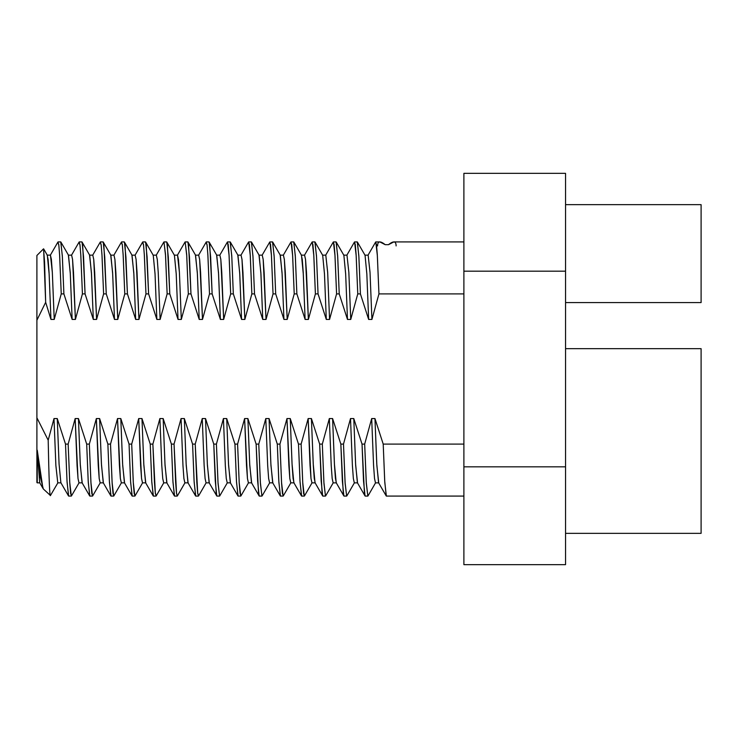 <?xml version="1.0" encoding="UTF-8"?>
<svg xmlns="http://www.w3.org/2000/svg" width="738" height="738" viewBox="0 0 738 738"><rect width="100%" height="100%" fill="white"/><g stroke="black" fill="none" stroke-linecap="round" stroke-linejoin="round"><path stroke-width="1.11" d="M36.9 301.224L36.9 417.782L48.191 440.208C48.948 479.128 49.704 497.56 50.452 495.512L57.942 482.707M43.524 248.854L44.594 262.276L45.664 302.322L36.9 320.218L36.9 255.477L43.542 248.835M43.302 488.907L40.276 476.859L37.241 450.162L36.9 482.523L36.9 320.218L45.664 302.322L43.625 248.854M43.441 489.063L50.452 495.512C49.704 497.56 48.948 479.128 48.191 440.208L53.994 418.566L55.894 465.798L57.767 482.864L55.876 465.438L53.994 418.566L57.26 418.566L59.077 464.137L60.867 482.707L59.058 463.861L57.26 418.566L65.507 444.101L67.01 480.973L68.514 495.945L60.867 482.707M68.505 255.247L70.331 274.139L72.13 319.434L63.892 293.899L62.389 257.027L60.885 242.055L68.533 255.293M89.713 255.283L91.512 274.13L93.311 319.434L85.073 293.899L83.569 257.018L82.066 242.055L89.713 255.283M71.512 495.862L70.636 493.537L69.815 483.621L68.154 444.101L75.165 418.566L77.075 465.789L78.034 478.676L78.984 482.855L77.997 478.409L75.165 418.566L78.44 418.566L80.331 465.438L82.213 482.864M110.885 255.283L112.693 274.112L114.491 319.443L106.254 293.899L104.741 256.999L103.237 242.055L110.885 255.283M132.037 255.237L133.873 274.102L135.672 319.443L127.425 293.899L125.921 256.99L124.418 242.055L132.065 255.283M113.873 495.871L113.006 493.547L112.176 483.639L110.515 444.101L117.526 418.557L120.386 478.667L121.346 482.855L120.359 478.409L119.418 465.438L117.526 418.557L120.801 418.557L122.692 465.438L124.574 482.864M135.045 495.89L134.178 493.556L133.357 483.648L131.696 444.101L138.707 418.557L140.617 465.761L141.567 478.658L142.517 482.855L141.539 478.409L138.707 418.557L141.982 418.557L143.864 465.438L145.755 482.864M195.57 255.228L197.415 274.13L199.214 319.443L190.967 293.899L188.319 293.899L186.742 255.662L185.155 241.926L186.668 254.379L188.319 293.899L181.308 319.443L179.399 272.267L177.526 255.136L178.476 259.591L179.417 272.562L181.308 319.443L178.033 319.443L176.207 273.733L174.426 255.283L176.234 274.121L178.033 319.443L169.786 293.899L167.139 293.899L165.561 255.662L163.974 241.926L165.487 254.379L167.139 293.899L160.128 319.443L158.218 272.276L157.268 259.37L156.318 255.145L157.295 259.591L158.236 272.562L160.128 319.443L156.853 319.443L155.035 273.77L153.246 255.283L155.054 274.112L156.853 319.443L148.606 293.899L147.102 256.99L145.598 242.055L153.246 255.293M163.974 241.916L166.622 241.916L167.415 245.403L169.786 293.899L168.282 256.999L166.779 242.055L174.426 255.293M163.836 482.707L156.188 495.945L155.358 493.547L152.877 444.101L159.888 418.557L161.797 465.752L162.747 478.648L163.698 482.855L162.72 478.409L161.779 465.438L159.888 418.557L163.163 418.557L165.044 465.438L166.936 482.864M185.155 241.916L187.803 241.916L188.596 245.403L190.967 293.899L189.463 257.018L187.959 242.055L195.607 255.293M185.017 482.717L177.369 495.945L176.539 493.537L174.048 444.101L181.068 418.557L182.978 465.743L183.928 478.648L184.878 482.855L183.9 478.409L182.959 465.438L181.068 418.557L184.343 418.557L186.225 465.438L188.116 482.864M216.76 255.237L218.596 274.139L220.394 319.443L212.147 293.899L210.644 257.027L209.14 242.055L216.787 255.293M206.197 482.717L198.55 495.945L197.719 493.528L195.229 444.101L202.249 418.557L204.149 465.733L205.109 478.639L206.059 482.855L205.081 478.409L204.14 465.438L202.249 418.557L205.524 418.557L207.406 465.438L209.297 482.864M237.968 255.293L239.776 274.139L241.575 319.443L233.328 293.899L231.824 257.027L230.321 242.055L237.968 255.293M219.573 496.084L216.926 496.084L216.142 492.597L213.762 444.101L215.265 480.973L216.769 495.945L209.122 482.707L207.323 463.861L205.524 418.557L213.762 444.101L216.409 444.101L217.996 482.338L219.573 496.074L218.07 483.621L216.409 444.101L223.429 418.557L225.33 465.724L226.289 478.63L227.239 482.855L226.262 478.409L225.321 465.438L223.429 418.557L226.704 418.557L228.586 465.438L230.477 482.864M259.149 255.283L260.957 274.13L262.756 319.443L254.509 293.899L253.005 257.009L251.501 242.055L259.149 255.283M240.957 495.862L240.081 493.537L239.25 483.621L237.59 444.101L244.61 418.557L247.461 478.621L248.411 482.855L247.442 478.409L246.501 465.438L244.61 418.557L247.885 418.557L249.767 465.438L251.658 482.864M261.935 496.084L259.287 496.084L258.503 492.597L256.123 444.101L257.627 480.982L259.13 495.945L251.483 482.707L249.684 463.861L247.885 418.557L256.123 444.101L258.77 444.101L260.357 482.338L261.935 496.074L260.431 483.639L258.77 444.101L265.791 418.557L267.691 465.696L268.641 478.611L269.591 482.855L268.623 478.409L267.682 465.438L265.791 418.557L269.066 418.557L270.947 465.438L272.839 482.864M280.329 255.283L282.128 274.112L283.936 319.443L275.689 293.899L274.185 256.99L272.682 242.055L280.329 255.283M301.482 255.237L303.309 274.102L305.117 319.443L296.87 293.899L295.366 256.99L293.862 242.055L301.51 255.293M283.309 495.871L282.442 493.547L281.612 483.648L279.951 444.101L286.971 418.557L289.822 478.602L290.772 482.855L289.803 478.409L288.862 465.438L286.971 418.557L290.246 418.557L292.128 465.438L293.069 478.409L294.019 482.864M333.225 242.138L334.093 244.463L334.923 254.37L336.583 293.899L329.563 319.443L327.663 272.202L325.79 255.136L327.681 272.562L329.563 319.443L326.297 319.443L324.471 273.761L322.69 255.283L324.489 274.112L326.297 319.443L318.05 293.899L316.547 256.999L315.043 242.055L322.69 255.293M304.48 495.89L303.622 493.556L302.792 483.648L301.132 444.101L308.152 418.557L311.002 478.593L311.953 482.855L310.984 478.409L310.034 465.438L308.152 418.557L311.418 418.557L313.309 465.438L314.25 478.409L315.2 482.864M354.397 242.138L355.273 244.463L356.103 254.37L357.764 293.899L350.744 319.443L348.834 272.193L346.971 255.136L348.862 272.553L350.744 319.443L347.478 319.443L345.652 273.733L343.871 255.283L345.67 274.121L347.478 319.443L339.231 293.899L337.727 257.009L336.224 242.055L343.871 255.293M325.476 496.084L322.829 496.084L322.036 492.597L319.665 444.101L321.168 480.982L322.672 495.945L315.025 482.707L313.226 463.87L311.418 418.557L319.665 444.101L322.312 444.101L323.899 482.338L325.476 496.074L323.973 483.639L322.312 444.101L329.332 418.557L331.233 465.66L332.183 478.584L333.133 482.864L332.165 478.409L331.214 465.438L329.332 418.557L332.598 418.557L334.489 465.438L335.43 478.409L336.38 482.864L333.106 482.864M375.577 242.138L376.454 244.463L377.284 254.37L378.945 293.899L371.924 319.443L370.015 272.193L368.151 255.136L370.033 272.553L371.924 319.443L368.649 319.443L366.832 273.752L365.052 255.293L366.851 274.139L368.649 319.443L360.412 293.899L358.908 257.018L357.404 242.055L365.052 255.293M346.657 496.084L344.009 496.084L343.216 492.597L340.845 444.101L342.349 480.982L343.853 495.945L336.205 482.707L334.406 463.87L332.598 418.557L340.845 444.101L343.493 444.101L345.07 482.338L346.657 496.074L345.153 483.621L343.493 444.101L350.513 418.557L352.404 465.641L353.354 478.565L354.305 482.864L353.345 478.409L352.395 465.438L350.513 418.557L353.779 418.557L355.67 465.438L357.552 482.864L354.286 482.864M367.838 496.084L365.19 496.084L364.397 492.597L362.026 444.101L363.53 480.982L365.033 495.945L357.386 482.717L355.587 463.87L353.779 418.557L362.026 444.101L364.673 444.101L366.251 482.338L367.838 496.074L366.334 483.611L364.673 444.101L371.684 418.566L373.585 465.623L374.535 478.556L375.485 482.864M47.315 255.228L49.151 274.139L50.95 319.434L45.664 302.322L50.95 319.434L49.068 272.562L48.127 259.591L47.177 255.136L50.452 255.136L52.343 272.562L54.225 319.434L50.95 319.434L54.225 319.434L52.324 272.34L51.374 259.416L50.424 255.136M92.693 495.862L91.816 493.537L90.995 483.63L89.335 444.101L96.346 418.566L99.206 478.676L100.165 482.855L99.178 478.409L98.237 465.438L96.346 418.566L99.621 418.566L101.512 465.438L103.394 482.864M37.241 482.864L37.241 450.162L39.686 482.707L37.241 450.162L42.915 488.27M79.261 241.916L81.909 241.916L82.693 245.403L85.073 293.899L82.425 293.899L80.839 255.662L80.045 245.403L79.067 242.119L79.935 244.472L80.765 254.379L82.425 293.899L75.405 319.434L72.555 259.407L71.604 255.145L72.573 259.591L73.514 272.562L75.405 319.434L72.13 319.434L70.248 272.562L68.357 255.136M100.442 241.916L103.089 241.916L103.873 245.403L106.254 293.899L103.606 293.899L102.019 255.662L101.226 245.403L100.248 242.129L101.115 244.472L101.945 254.379L103.606 293.899L96.586 319.434L93.735 259.398L92.785 255.145L93.754 259.591L94.695 272.562L96.586 319.434L93.311 319.434L91.429 272.562L89.538 255.136M121.622 241.916L124.27 241.916L125.054 245.403L127.425 293.899L124.777 293.899L123.2 255.662L122.407 245.403L121.429 242.129L122.296 244.472L123.126 254.379L124.777 293.899L117.766 319.443L114.916 259.389L113.956 255.145L114.934 259.591L115.875 272.562L117.766 319.443L114.491 319.443L112.61 272.562L110.718 255.136M142.794 241.916L145.441 241.916L146.235 245.403L148.606 293.899L145.958 293.899L144.38 255.662L143.587 245.403L142.609 242.129L143.476 244.472L144.307 254.379L145.958 293.899L138.947 319.443L137.037 272.285L136.087 259.379L135.137 255.145L136.115 259.591L138.947 319.443L135.672 319.443L133.79 272.562L131.899 255.136M206.336 241.916L208.983 241.916L209.776 245.403L212.147 293.899L209.5 293.899L207.922 255.662L207.129 245.403L206.142 242.138L207.018 244.463L207.848 254.379L209.5 293.899L202.489 319.443L200.579 272.257L199.629 259.352L198.679 255.145L199.657 259.591L202.489 319.443L199.214 319.443L197.323 272.562L195.441 255.136M227.322 242.138L228.199 244.463L229.02 254.379L230.68 293.899L223.669 319.443L221.76 272.248L220.81 259.342L219.859 255.145L220.837 259.591L223.669 319.443L220.394 319.443L218.503 272.562L216.621 255.136M248.503 242.138L249.379 244.463L250.2 254.379L251.861 293.899L244.85 319.443L241.99 259.333L241.031 255.145L242.018 259.591L242.959 272.562L244.85 319.443L241.575 319.443L239.684 272.562L237.802 255.136M269.684 242.138L270.551 244.463L271.381 254.379L273.042 293.899L266.021 319.443L263.171 259.333L262.211 255.145L263.198 259.591L264.139 272.562L266.021 319.443L262.756 319.443L260.865 272.562L258.983 255.136M290.864 242.138L291.731 244.463L292.562 254.379L294.222 293.899L287.202 319.443L285.302 272.221L284.342 259.324L283.392 255.145L284.379 259.591L287.202 319.443L283.936 319.443L282.045 272.562L280.163 255.136M312.045 242.138L312.912 244.463L313.742 254.379L315.403 293.899L308.383 319.443L305.523 259.315L304.573 255.145L305.55 259.591L306.501 272.562L308.383 319.443L305.117 319.443L303.226 272.562L302.285 259.591L301.335 255.136M375.467 482.864L374.517 478.409L373.576 465.438L371.684 418.566L374.959 418.566L376.85 465.438L378.732 482.864L375.467 482.864M57.887 242.119L58.754 244.472L59.584 254.379L61.245 293.899L54.225 319.434L61.245 293.899L59.658 255.652L58.874 245.403L57.887 242.119M39.714 482.763L43.044 488.519M82.075 482.753L80.239 463.861L78.44 418.566L86.687 444.101L88.191 480.973L89.695 495.945L82.047 482.707M103.246 482.753L101.42 463.861L99.621 418.566L107.868 444.101L109.372 480.973L110.875 495.945L103.219 482.707M124.427 482.753L122.6 463.861L120.801 418.557L129.049 444.101L130.552 480.973L132.056 495.945L124.399 482.707M145.58 482.707L143.781 463.861L141.982 418.557L150.229 444.101L151.724 480.973L153.227 495.945L145.58 482.707M166.76 482.707L164.961 463.861L163.163 418.557L171.4 444.101L172.904 480.973L174.408 495.945L166.76 482.707M187.941 482.707L186.142 463.861L184.343 418.557L192.581 444.101L194.085 480.973L195.588 495.945L187.941 482.707M230.302 482.707L228.503 463.861L226.704 418.557L234.942 444.101L236.446 480.982L237.95 495.945L230.302 482.707M272.663 482.707L270.864 463.861L269.066 418.557L277.304 444.101L278.807 480.982L280.311 495.945L272.663 482.707M378.566 482.717L376.758 463.87L374.959 418.566L383.206 444.101L384.71 480.991L386.214 495.945L378.566 482.717M293.844 482.707L292.045 463.861L290.246 418.557L298.484 444.101L299.988 480.982L301.491 495.945L293.844 482.707M58.081 241.916L60.728 241.916L62.306 255.652L63.892 293.899L61.245 293.899L63.892 293.899L72.13 319.434L75.405 319.434L82.425 293.899L85.073 293.899L93.311 319.434L96.586 319.434L103.606 293.899L106.254 293.899L114.491 319.443L117.766 319.443L124.777 293.899L127.425 293.899L135.672 319.443L138.947 319.443L145.958 293.899L148.606 293.899L156.853 319.443L160.128 319.443L167.139 293.899L169.786 293.899L178.033 319.443L181.308 319.443L188.319 293.899L190.967 293.899L199.214 319.443L202.489 319.443L209.5 293.899L212.147 293.899L220.394 319.443L223.669 319.443L230.68 293.899L229.103 255.662L227.516 241.926L230.164 241.916L231.75 255.662L233.328 293.899L230.68 293.899L233.328 293.899L241.575 319.443L244.85 319.443L251.861 293.899L250.283 255.662L248.697 241.926L251.344 241.916L252.931 255.662L254.509 293.899L251.861 293.899L254.509 293.899L262.756 319.443L266.021 319.443L273.042 293.899L271.464 255.662L269.877 241.926L272.525 241.916L274.112 255.662L275.689 293.899L273.042 293.899L275.689 293.899L283.936 319.443L287.202 319.443L294.222 293.899L292.645 255.662L291.058 241.926L293.706 241.916L295.292 255.662L296.87 293.899L294.222 293.899L296.87 293.899L305.117 319.443L308.383 319.443L315.403 293.899L313.825 255.662L312.239 241.926L314.886 241.916L316.473 255.662L318.05 293.899L315.403 293.899L318.05 293.899L326.297 319.443L329.563 319.443L336.583 293.899L334.997 255.662L333.419 241.926L336.067 241.916L337.644 255.662L339.231 293.899L336.583 293.899L339.231 293.899L347.478 319.443L350.744 319.443L357.764 293.899L356.177 255.662L354.6 241.926L357.247 241.916L358.825 255.662L360.412 293.899L357.764 293.899L360.412 293.899L368.649 319.443L371.924 319.443L378.945 293.899L377.358 255.662L375.78 241.926L379.885 241.916M379.849 241.926L385.208 244.684L388.483 244.684L393.843 241.926M463.888 293.899L378.945 293.899L463.888 293.899M463.888 496.084L386.371 496.084L384.784 482.338L383.206 444.101L463.888 444.101L383.206 444.101L374.959 418.566L371.684 418.566L364.673 444.101L362.026 444.101L353.779 418.557L350.513 418.557L343.493 444.101L340.845 444.101L332.598 418.557L329.332 418.557L322.312 444.101L319.665 444.101L311.418 418.557L308.152 418.557L301.132 444.101L302.718 482.338L304.296 496.074L301.648 496.084L300.071 482.338L298.484 444.101L301.132 444.101L298.484 444.101L290.246 418.557L286.971 418.557L279.951 444.101L281.538 482.338L283.115 496.074L280.468 496.084L278.89 482.338L277.304 444.101L279.951 444.101L277.304 444.101L269.066 418.557L265.791 418.557L258.77 444.101L256.123 444.101L247.885 418.557L244.61 418.557L237.59 444.101L239.177 482.338L240.754 496.074L238.106 496.084L236.529 482.338L234.942 444.101L237.59 444.101L234.942 444.101L226.704 418.557L223.429 418.557L216.409 444.101L213.762 444.101L205.524 418.557L202.249 418.557L195.229 444.101L196.815 482.338L197.609 492.597L198.568 495.908M198.393 496.084L195.745 496.084L194.168 482.338L192.581 444.101L195.229 444.101L192.581 444.101L184.343 418.557L181.068 418.557L174.048 444.101L175.635 482.338L176.428 492.597L177.212 496.074L177.526 495.53M177.212 496.084L174.565 496.084L172.987 482.338L171.4 444.101L174.048 444.101L171.4 444.101L163.163 418.557L159.888 418.557L152.877 444.101L154.454 482.338L155.248 492.597L156.207 495.918M156.032 496.084L153.384 496.084L151.807 482.338L150.229 444.101L152.877 444.101L150.229 444.101L141.982 418.557L138.707 418.557L131.696 444.101L133.274 482.338L134.851 496.074L132.213 496.084L130.626 482.338L129.049 444.101L131.696 444.101L129.049 444.101L120.801 418.557L117.526 418.557L110.515 444.101L112.093 482.338L113.68 496.074L111.032 496.084L109.445 482.338L107.868 444.101L110.515 444.101L107.868 444.101L99.621 418.566L96.346 418.566L89.335 444.101L90.912 482.338L92.499 496.074L89.852 496.084L88.265 482.338L86.687 444.101L89.335 444.101L86.687 444.101L78.44 418.566L75.165 418.566L68.154 444.101L69.732 482.338L71.318 496.074L68.671 496.084L67.084 482.338L65.507 444.101L68.154 444.101L65.507 444.101L57.26 418.566L53.994 418.566L48.191 440.208L36.9 417.782M463.888 564.653L463.888 173.347L463.888 466.822L565.548 466.822L565.548 564.653L463.888 564.653L565.548 564.653L565.548 271.178L565.548 466.822L463.888 466.822L463.888 564.653M565.548 173.347L565.548 271.178L463.888 271.178L565.548 271.178L565.548 173.347L463.888 173.347L565.548 173.347M565.548 302.58L701.1 302.58L565.548 302.58M565.548 204.647L701.1 204.647L701.1 302.58L701.1 230.062M701.1 348.668L565.548 348.668L701.1 348.668L701.1 533.353L565.548 533.353M396.112 245.911C396.066 241.058 393.52 240.653 388.483 244.684L385.208 244.684C380.171 240.653 377.625 241.058 377.579 245.911M71.466 495.936L79.114 482.707M113.827 495.936L121.484 482.707M135.008 495.936L142.665 482.707M219.73 495.945L227.378 482.707M240.911 495.936L248.558 482.707M262.091 495.936L269.739 482.707M283.272 495.936L290.92 482.707M304.453 495.936L312.1 482.707M325.633 495.945L333.281 482.707M346.814 495.945L354.461 482.717M367.985 495.945L375.633 482.717M47.352 255.293L43.643 248.881M92.647 495.936L100.303 482.707M37.241 482.855L39.861 482.855M71.632 255.145L68.357 255.145M57.767 482.855L61.033 482.855M92.813 255.145L89.538 255.145M78.948 482.855L82.213 482.855M113.993 255.145L110.718 255.145M100.128 482.855L103.394 482.855M121.309 482.855L124.574 482.855M135.174 255.145L131.899 255.145M156.345 255.145L153.08 255.145M142.48 482.855L145.755 482.855M177.526 255.145L174.26 255.145M163.661 482.855L166.936 482.855M198.707 255.145L195.441 255.145M184.841 482.855L188.116 482.855M219.887 255.145L216.621 255.145M206.022 482.855L209.297 482.855M241.068 255.145L237.802 255.145M227.203 482.855L230.477 482.855M262.248 255.145L258.983 255.145M248.383 482.855L251.658 482.855M269.564 482.855L272.839 482.855M283.429 255.145L280.163 255.145M304.609 255.145L301.335 255.145M290.744 482.855L294.019 482.855M325.79 255.145L322.515 255.145M311.925 482.855L315.2 482.855M346.971 255.145L343.696 255.145M368.151 255.145L364.876 255.145M57.924 242.055L50.276 255.293M79.104 242.055L71.457 255.293M100.285 242.055L92.637 255.293M142.646 242.064L134.999 255.293M163.827 242.064L156.179 255.293M185.007 242.064L177.36 255.293M206.188 242.064L198.54 255.293M227.369 242.064L219.721 255.293M248.549 242.064L240.892 255.293M269.73 242.064L262.073 255.293M290.91 242.064L283.254 255.293M312.082 242.064L304.434 255.293M333.262 242.064L325.615 255.293M354.443 242.064L346.795 255.293M375.624 242.064L367.976 255.293M121.466 242.064L113.818 255.293M393.806 241.916L463.888 241.916"/></g></svg>
